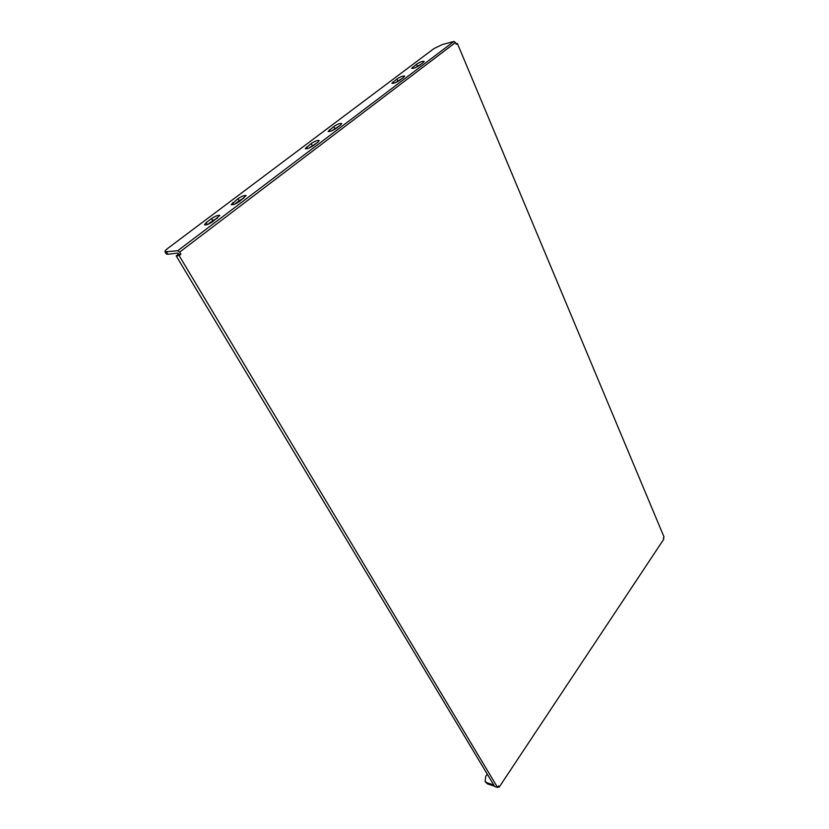 <?xml version="1.0" encoding="UTF-8"?>
<svg xmlns="http://www.w3.org/2000/svg" width="829" height="829" viewBox="0 0 829 829"><rect width="100%" height="100%" fill="white"/><g stroke="black" fill="none" stroke-linecap="round" stroke-linejoin="round"><path stroke-width="1.24" d="M211.561 218.566L206.152 222.638L204.462 224.825C206.017 225.322 208.773 224.255 212.752 221.633L219.82 215.395C218.265 214.908 215.519 215.965 211.561 218.566L212.763 220.659L207.892 224.338M217.581 217.975L212.763 220.659M237.954 198.701L231.177 204.639C232.731 205.126 235.467 204.069 239.394 201.488L246.14 195.571C244.586 195.095 241.861 196.141 237.954 198.701L239.104 200.773L234.648 204.131M243.809 198.162L239.104 200.773M178.805 253.912L176.183 255.912L494.664 786.493L497.555 787.436L179.105 255.55L180.898 254.192L179.655 252.12L455.494 42.517L456.251 44.331L457.39 43.471L456.043 43.823M497.555 787.436L498.571 785.913L499.245 787.042L663.791 539.192L663.324 538.083L664.039 537.005L457.39 43.471M179.655 252.12L177.738 250.721L453.898 41.45L442.385 44.548L433.94 48.59L167.696 248.441C165.624 250.037 164.733 251.166 165.044 251.85L177.738 250.721M166.577 252.14L167.862 254.275L177.582 253.063L179.478 254.368L180.898 254.192M453.898 41.45L455.494 42.517M317.911 142.142L319.165 140.526C317.611 140.122 314.958 141.127 311.186 143.552L305.269 148.692C306.823 149.106 309.497 148.09 313.279 145.645L317.911 142.142M340.543 125.034L341.714 123.531C340.17 123.138 337.527 124.143 333.807 126.526L328.139 131.428C329.693 131.821 332.336 130.816 336.077 128.412L340.543 125.034M423.267 62.507L424.179 61.336C422.635 61.045 420.075 62.009 416.521 64.247L411.712 68.351C413.267 68.652 415.826 67.677 419.401 65.429L423.267 62.507M403.671 77.315L404.645 76.071C403.091 75.76 400.521 76.734 396.925 79.004L391.92 83.283C393.474 83.605 396.055 82.631 399.671 80.34L403.671 77.315M316.595 143.137L308.865 148.09M339.071 126.153L331.766 130.795M421.298 63.988L415.443 67.605M401.816 78.714L395.62 82.568M167.862 254.275L166.308 253.954M499.245 787.042L497.711 787.208M494.457 786.151L487.711 783.944L485.815 782.483M493.752 784.98L487.006 782.773L487.711 783.944M485.846 782.524L485.141 781.364L485.69 776.472L487.265 774.162M485.141 781.364L487.006 782.773M176.183 255.912L179.105 255.55M207.271 224.576L206.152 222.638M233.788 204.452L232.762 202.608M397.796 80.931L396.925 79.004M393.506 83.294L392.925 82.019M417.36 66.154L416.521 64.247M413.194 68.372L412.655 67.159M334.781 128.516L333.807 126.526M330.087 131.386L329.351 129.884M312.201 145.562L311.186 143.552M307.362 148.619L306.564 147.044M165.044 251.85L166.318 253.975"/></g></svg>

